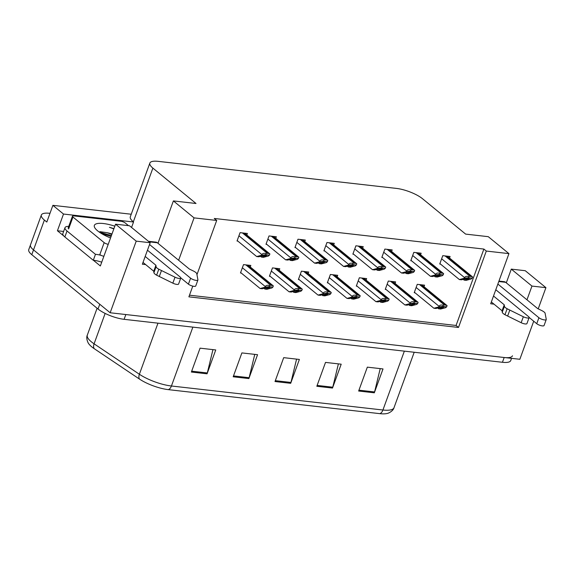<?xml version="1.0" encoding="UTF-8"?>
<svg xmlns="http://www.w3.org/2000/svg" width="575" height="575" viewBox="0 0 575 575"><rect width="100%" height="100%" fill="white"/><g stroke="black" fill="none" stroke-linecap="round" stroke-linejoin="round"><path stroke-width="0.86" d="M63.818 236.002L57.421 230.755L63.617 231.459M533.708 321.209L519.85 359.282L110.156 312.764L136.225 241.141L115.553 224.185L100.352 265.966L93.438 260.303M131.237 214.231L52.893 205.34L63.502 214.044L133.544 221.993L131.56 227.456M63.502 214.044L57.421 230.755M192.783 286.127L188.888 296.844L458.498 327.455L486.306 251.059L508.94 253.625L488.268 236.677L465.635 234.104L422.503 198.72A19.917 5.786 20 0 0 396.419 188.406L158.168 161.352A19.917 5.786 20 0 0 149.859 163.077L130.302 216.797A19.917 5.786 20 0 0 133.335 221.828L133.544 221.993M52.893 205.34L46.812 222.051L44.383 220.06A19.917 5.786 -160 0 1 41.35 215.028A19.917 5.786 -160 0 1 49.658 213.303L49.982 213.339M526.966 299.805L531.961 286.077L545.919 287.658L525.255 270.71L511.297 269.122L506.302 282.85M545.919 287.658L538.207 308.854M511.549 358.34L510.744 360.554A19.917 5.786 -160 0 1 502.435 362.279L124.099 319.319A19.917 5.786 -160 0 1 98.016 309.005L99.755 304.232L33.523 249.902A19.917 5.786 -160 0 1 30.489 244.871A19.917 5.786 -160 0 0 33.523 249.902L110.156 312.764M136.225 241.141L150.183 242.729L142.356 264.213L145.647 264.586M508.94 253.625L490.691 303.765L493.982 304.139M178.638 260.252L194.062 217.875L216.696 220.448L196.981 274.598M149.859 163.077A19.917 5.786 20 0 0 152.885 168.108L196.025 203.493L173.391 200.919L157.967 243.297M150.183 242.729L129.512 225.774L115.553 224.185M194.062 217.875L173.391 200.919M189.484 295.198L456.068 325.464L483.877 249.068L214.267 218.457L216.696 220.448M483.877 249.068L486.306 251.059M456.068 325.464L458.498 327.455M449.535 258.038L450.096 256.493L442.779 255.667L439.738 264.018L440.543 264.112M420.577 254.747L421.137 253.208L413.82 252.375L410.78 260.734L411.585 260.827M362.66 248.17L363.22 246.632L355.903 245.798L352.863 254.157L353.668 254.251M333.701 244.885L334.262 243.34L326.945 242.513L323.905 250.865L324.71 250.959M304.743 241.593L305.303 240.055L297.987 239.222L294.946 247.581L295.758 247.674M275.784 238.309L276.345 236.771L269.028 235.937L265.988 244.296L266.8 244.382M391.618 251.462L392.179 249.917L384.862 249.09L381.822 257.442L382.627 257.535M246.826 235.024L247.387 233.479L240.07 232.652L237.029 241.004L237.842 241.097M424.019 286.709L424.58 285.171L417.263 284.338L414.223 292.697L415.028 292.79M395.061 283.425L395.622 281.887L388.305 281.053L385.264 289.405L386.069 289.498M337.144 276.848L337.705 275.31L330.388 274.476L327.348 282.835L328.16 282.922M308.186 273.563L308.746 272.018L301.429 271.192L298.389 279.543L299.201 279.637M279.227 270.272L279.788 268.733L272.471 267.9L269.431 276.259L270.243 276.345M366.103 280.14L366.663 278.595L359.346 277.761L356.306 286.12L357.111 286.213M250.269 266.987L250.829 265.442L243.513 264.615L240.472 272.967L241.284 273.06M531.961 286.077L511.297 269.122M512.483 355.781A19.917 5.786 -160 0 1 504.174 357.499L125.839 314.547L124.099 319.319M379.802 413.648L168.31 389.634A23.898 6.95 -160 0 1 139.466 379.069L94.163 348.63A23.898 6.95 -160 0 1 89.039 344.13C88.255 343.57 85.682 338.366 87.314 335.103A26.551 7.719 20 0 0 94.084 343.821L139.38 374.253A26.551 7.719 20 0 0 171.436 385.997L382.928 410.011A6.641 4.047 96.5 0 1 379.802 413.648A23.898 6.95 -160 0 0 386.889 413.526C387.845 413.598 393.156 411.262 394.004 407.711L414.194 352.259M98.016 309.005L31.783 254.675A19.917 5.786 -160 0 1 28.75 249.643L41.35 215.028M191.374 372.039L200.064 348.162L215.747 349.945L207.057 373.815L191.374 372.039M316.825 386.278L325.515 362.408L341.198 364.191L332.508 388.06L316.825 386.278M358.642 391.029L367.332 367.152L383.015 368.934L374.325 392.811L358.642 391.029M233.191 376.783L241.881 352.913L257.564 354.689L248.874 378.566L233.191 376.783M275.008 381.534L283.698 357.657L299.381 359.44L290.691 383.317L275.008 381.534M296.578 359.123L290.95 382.447A5.312 3.242 96.5 0 1 290.691 383.317M254.761 354.373L249.133 377.703A5.312 3.242 96.5 0 1 248.874 378.566M380.212 368.618L374.584 391.949A5.312 3.242 96.5 0 1 374.325 392.811M338.395 363.867L332.767 387.198A5.312 3.242 96.5 0 1 332.508 388.06M212.944 349.629L207.316 372.952A5.312 3.242 96.5 0 1 207.057 373.815M240.63 272.528L260.123 288.513L262.214 288.751L266.843 287.514L270.322 287.292M263.911 288.298L264.823 289.045L266.915 289.29L271.903 287.953L272.895 287.112L269.114 286.681L265.111 287.177L265.327 286.587C265.88 285.401 267.289 285.035 269.553 285.473A3.321 2.444 129.4 0 1 270.76 285.322L272.327 285.495A3.321 2.444 129.4 0 1 273.333 285.904L273.312 285.883M265.111 287.177L260.123 288.513M269.934 287.184L269.459 287.809L264.823 289.045M269.114 286.681L269.553 285.473M272.895 287.112L273.333 285.904M237.188 240.566L256.68 256.551L258.772 256.788L263.4 255.552L266.879 255.329M260.468 256.335L261.381 257.082L263.472 257.32L268.46 255.99L269.445 255.149L265.672 254.718L261.668 255.214L261.884 254.617C262.437 253.438 263.846 253.072 266.11 253.51A3.321 2.444 129.4 0 1 267.317 253.352L268.884 253.532A3.321 2.444 129.4 0 1 269.891 253.942L269.862 253.92M261.668 255.214L256.68 256.551M266.491 255.221L266.017 255.846L261.381 257.082M265.672 254.718L266.11 253.51M269.445 255.149L269.891 253.942L244.555 233.155M269.589 275.813L289.081 291.805L291.173 292.043L295.802 290.799L299.28 290.583M292.869 291.582L293.782 292.337L295.873 292.574L300.862 291.238L301.853 290.404L298.073 289.973L294.069 290.468L294.285 289.872C294.838 288.693 296.247 288.319 298.511 288.758A3.321 2.444 129.4 0 1 299.719 288.607L301.286 288.787A3.321 2.444 129.4 0 1 302.292 289.189L302.263 289.168M294.069 290.468L289.081 291.805M298.892 290.476L298.418 291.101L293.782 292.337M298.073 289.973L298.511 288.758M301.853 290.404L302.292 289.189M298.547 279.105L318.04 295.09L320.131 295.327L324.76 294.091L328.239 293.868M321.827 294.874L322.74 295.622L324.832 295.859L329.82 294.529L330.805 293.688L327.031 293.257L323.028 293.753L323.243 293.157C323.797 291.978 325.206 291.611 327.47 292.05A3.321 2.444 129.4 0 1 328.677 291.892L330.244 292.071A3.321 2.444 129.4 0 1 331.25 292.481L305.914 271.695M323.028 293.753L318.04 295.09M327.851 293.76L327.376 294.386L322.74 295.622M327.031 293.257L327.47 292.05M330.805 293.688L331.25 292.481M327.506 282.39L346.998 298.382L349.09 298.619L353.718 297.376L357.197 297.16M350.786 298.159L351.699 298.914L353.79 299.151L358.778 297.814L359.763 296.973L355.99 296.549L351.986 297.045L352.202 296.448C352.755 295.27 354.164 294.896 356.428 295.334A3.321 2.444 129.4 0 1 357.636 295.183L359.202 295.363A3.321 2.444 129.4 0 1 360.209 295.766L360.18 295.744M351.986 297.045L346.998 298.382M356.809 297.052L356.335 297.67L351.699 298.914M355.99 296.549L356.428 295.334M359.763 296.973L360.209 295.766L334.873 274.987M266.146 243.85L285.638 259.835L287.73 260.072L292.359 258.836L295.838 258.621M289.426 259.62L290.339 260.374L292.431 260.612L297.419 259.275L298.403 258.434L294.63 258.01L290.627 258.506L290.842 257.909C291.396 256.73 292.804 256.357 295.068 256.795A3.321 2.444 129.4 0 1 296.276 256.644L297.843 256.824A3.321 2.444 129.4 0 1 298.849 257.226L298.82 257.205M290.627 258.506L285.638 259.835M295.449 258.506L294.975 259.131L290.339 260.374M294.63 258.01L295.068 256.795M298.403 258.434L298.849 257.226M295.104 247.142L314.597 263.127L316.688 263.364L321.317 262.128L324.796 261.905M318.385 262.912L319.298 263.659L321.389 263.896L326.377 262.567L327.362 261.726L323.588 261.294L319.585 261.79L319.801 261.194C320.354 260.015 321.763 259.641 324.027 260.087A3.321 2.444 129.4 0 1 325.234 259.929L326.801 260.108A3.321 2.444 129.4 0 1 327.808 260.511L302.472 239.732M319.585 261.79L314.597 263.127M324.408 261.798L323.933 262.423L319.298 263.659M323.588 261.294L324.027 260.087M327.362 261.726L327.808 260.511M324.063 250.427L343.555 266.412L345.647 266.649L350.276 265.413L353.754 265.197M347.343 266.196L348.256 266.951L350.348 267.188L355.336 265.851L356.32 265.01L352.547 264.586L348.543 265.082L348.759 264.486C349.312 263.3 350.721 262.933 352.985 263.372A3.321 2.444 129.4 0 1 354.193 263.221L355.76 263.4A3.321 2.444 129.4 0 1 356.766 263.803L331.43 243.024M348.543 265.082L343.555 266.412M353.366 265.082L352.892 265.707L348.256 266.951M352.547 264.586L352.985 263.372M356.32 265.01L356.766 263.803M353.021 253.719L372.514 269.704L374.605 269.941L379.234 268.697L382.713 268.482M376.302 269.488L377.214 270.236L379.306 270.473L384.294 269.136L385.279 268.302L381.505 267.871L377.502 268.367L377.717 267.77C378.271 266.592 379.68 266.218 381.944 266.663A3.321 2.444 129.4 0 1 383.151 266.505L384.718 266.685A3.321 2.444 129.4 0 1 385.724 267.088L385.696 267.073M377.502 268.367L372.514 269.704M382.317 268.374L381.843 268.999L377.214 270.236M381.505 267.871L381.944 266.663M385.279 268.302L385.724 267.088L360.388 246.308M497.864 284.057L538.912 317.731L536.741 323.696L529.129 317.45M493.515 296.003L504.246 304.808L502.076 310.773L491.345 301.976M495.794 289.743L528.461 316.545A4.241 1.229 -160 0 1 529.108 317.616L526.937 323.581A4.241 1.229 20 0 1 521.166 322.712L504.965 314.726A6.641 1.926 -160 0 1 502.255 312.232L502.076 310.773M504.246 304.808L504.426 306.267L502.255 312.232M504.965 314.726L507.136 308.761L523.336 316.746A4.241 1.229 -160 0 0 529.108 317.616M507.136 308.761A6.641 1.926 -160 0 1 504.426 306.267M507.632 316.063L509.802 310.09M536.741 323.696A4.241 1.229 20 0 0 541.032 325.658A4.241 1.229 20 0 0 544.065 325.529L546.236 319.556A4.241 1.229 -160 0 0 546.25 319.348L545.064 313.066A6.641 1.926 -160 0 0 541.592 310.486L537.704 308.61L505.641 282.311A6.641 4.047 -83.5 0 0 504.217 281.678L498.949 281.082M546.236 319.556A4.241 1.229 -160 0 1 543.202 319.686A4.241 1.229 -160 0 1 538.912 317.731M149.529 244.504L190.584 278.178L188.413 284.151L180.794 277.897M64.86 236.965L67.031 230.999A13.275 3.86 -160 0 1 65.011 227.643L62.833 233.608A13.275 3.86 20 0 0 64.86 236.965L93.294 260.288A13.275 3.86 -160 0 1 101.725 262.193M93.294 260.288L95.464 254.322A13.275 3.86 -160 0 1 101.135 255.365M67.031 230.999L95.464 254.322M65.011 227.643A13.275 3.86 -160 0 1 68.748 226.37M145.18 256.45L155.918 265.255L153.741 271.228L143.01 262.423M147.459 250.197L180.126 276.992A4.241 1.229 -160 0 1 180.773 278.063L178.602 284.028A4.241 1.229 20 0 1 172.838 283.159L156.63 275.173A6.641 1.926 -160 0 1 153.92 272.687L153.741 271.228M155.918 265.255L156.091 266.714L153.92 272.687M156.63 275.173L158.801 269.208L175.008 277.193A4.241 1.229 -160 0 0 180.773 278.063M158.801 269.208A6.641 1.926 -160 0 1 156.091 266.714M159.304 276.51L161.474 270.545M188.413 284.151A4.241 1.229 20 0 0 192.704 286.106A4.241 1.229 20 0 0 195.73 285.976L197.901 280.011A4.241 1.229 -160 0 0 197.915 279.795L196.729 273.513A6.641 1.926 -160 0 0 193.257 270.933L189.369 269.057L157.313 242.758A6.641 4.047 -83.5 0 0 155.89 242.132L148.422 241.284M197.901 280.011A4.241 1.229 -160 0 1 194.875 280.14A4.241 1.229 -160 0 1 190.584 278.178M110.544 237.957A21.642 6.289 -160 0 1 97.657 230.87A21.642 6.289 -160 0 1 94.667 227.542A21.642 6.289 -160 0 1 114.827 226.183M113.943 228.62L109.423 227.319L113.843 228.9M111.988 233.982A15.007 4.363 20 0 0 107.216 232.738L99.899 231.66M111.845 234.384L107.216 232.738M108.229 244.318A3.321 0.963 -160 0 1 104.168 242.636L72.96 217.034A3.321 0.963 -160 0 1 72.45 216.193A3.321 0.963 -160 0 1 73.837 215.905L120.879 221.253A3.321 0.963 -160 0 1 125.228 222.971L128.505 225.659M103.888 256.249A3.321 0.963 -160 0 1 99.82 254.574L104.168 242.636M111.428 235.534L99.331 232.135M111.083 236.483L101.43 233.493M356.464 285.682L375.957 301.667L378.048 301.904L382.677 300.668L386.156 300.445M379.744 301.451L380.657 302.198L382.749 302.436L387.737 301.106L388.722 300.265L384.948 299.834L380.945 300.33L381.16 299.733C381.714 298.554 383.122 298.181 385.387 298.626A3.321 2.444 129.4 0 1 386.594 298.468L388.161 298.648A3.321 2.444 129.4 0 1 389.167 299.05L389.138 299.036M380.945 300.33L375.957 301.667M385.768 300.337L385.293 300.962L380.657 302.198M384.948 299.834L385.387 298.626M388.722 300.265L389.167 299.05L363.831 278.271M385.423 288.966L404.915 304.951L407.007 305.188L411.635 303.952L415.114 303.737M408.703 304.736L409.616 305.49L411.707 305.728L416.695 304.391L417.68 303.55L413.907 303.126L409.903 303.622L410.119 303.025C410.672 301.839 412.081 301.473 414.345 301.911A3.321 2.444 129.4 0 1 415.552 301.76L417.119 301.94A3.321 2.444 129.4 0 1 418.126 302.342L418.097 302.321M409.903 303.622L404.915 304.951M414.719 303.622L414.244 304.247L409.616 305.49M413.907 303.126L414.345 301.911M417.68 303.55L418.126 302.342L392.79 281.563M414.381 292.258L433.873 308.243L435.958 308.48L440.594 307.244L444.073 307.021M437.661 308.027L438.574 308.775L440.666 309.012L445.654 307.683L446.638 306.842L442.865 306.41L438.862 306.906L439.077 306.31C439.631 305.131 441.039 304.757 443.303 305.203A3.321 2.444 129.4 0 1 444.511 305.045L446.078 305.224A3.321 2.444 129.4 0 1 447.084 305.627L421.748 284.848M438.862 306.906L433.873 308.243M443.677 306.913L443.203 307.539L438.574 308.775M442.865 306.41L443.303 305.203M446.638 306.842L447.084 305.627M381.98 257.003L401.472 272.988L403.557 273.226L408.192 271.989L411.671 271.774M405.26 272.773L406.173 273.527L408.264 273.765L413.253 272.428L414.237 271.587L410.464 271.163L406.46 271.659L406.676 271.062C407.229 269.876 408.638 269.51 410.902 269.948A3.321 2.444 129.4 0 1 412.11 269.797L413.677 269.97A3.321 2.444 129.4 0 1 414.676 270.379L414.654 270.358M406.46 271.659L401.472 272.988M411.276 271.659L410.802 272.284L406.173 273.527M410.464 271.163L410.902 269.948M414.237 271.587L414.676 270.379M410.938 260.288L430.431 276.28L432.515 276.518L437.151 275.274L440.622 275.058M434.218 276.065L435.131 276.812L437.223 277.049L442.211 275.713L443.196 274.879L439.422 274.447L435.419 274.943L435.634 274.347C436.188 273.168 437.597 272.794 439.861 273.24A3.321 2.444 129.4 0 1 441.068 273.082L442.635 273.262A3.321 2.444 129.4 0 1 443.634 273.664L418.305 252.885M435.419 274.943L430.431 276.28M440.234 274.951L439.76 275.576L435.131 276.812M439.422 274.447L439.861 273.24M443.196 274.879L443.634 273.664M439.897 263.58L459.382 279.565L461.473 279.802L466.109 278.566L469.581 278.35M463.177 279.349L464.09 280.104L466.181 280.341L471.169 279.004L472.154 278.163L468.381 277.732L464.377 278.228L464.593 277.639C465.139 276.453 466.555 276.086 468.819 276.525A3.321 2.444 129.4 0 1 470.027 276.374L471.593 276.546A3.321 2.444 129.4 0 1 472.592 276.956L447.264 256.177M464.377 278.228L459.382 279.565M469.193 278.235L468.718 278.861L464.09 280.104M468.381 277.732L468.819 276.525M472.154 278.163L472.592 276.956M44.383 220.06L31.783 254.675M152.885 168.108L133.335 221.828M168.31 389.634A6.641 4.047 -83.5 0 0 171.436 385.997L192.862 327.125M139.466 379.069A6.641 4.118 -56.1 0 1 139.38 374.253L157.974 323.164M404.354 351.138L382.928 410.011A26.551 7.719 20 0 0 394.004 407.711M94.163 348.63A6.641 4.118 -56.1 0 1 94.084 343.821L105.146 313.425M502.435 362.279L504.174 357.499M275.324 380.672L290.95 382.447M317.141 385.423L332.767 387.198M358.958 390.173L374.584 391.949M233.507 375.928L249.133 377.703M191.691 371.177L207.316 372.952M242.37 267.756L265.327 286.587M245.841 264.874L270.76 285.322M247.408 265.053L272.327 285.495M268.712 287.198L269.459 287.809M238.927 235.786L261.884 254.617M242.398 232.911L267.317 253.352M243.965 233.091L268.884 253.532M265.269 255.235L266.017 255.846M271.328 271.041L294.285 289.872M274.8 268.166L299.719 288.607M276.367 268.345L301.286 288.787M297.67 290.483L298.418 291.101M300.287 274.325L323.243 293.157M303.758 271.45L328.677 291.892M305.325 271.63L330.244 292.071M326.629 293.775L327.376 294.386M329.245 277.617L352.202 296.448M332.717 274.742L357.636 295.183M334.283 274.922L359.202 295.363M355.587 297.059L356.335 297.67M267.885 239.078L290.842 257.909M271.357 236.203L296.276 256.644M272.924 236.375L297.843 256.824M294.228 258.52L294.975 259.131M296.844 242.362L319.801 261.194M300.315 239.487L325.234 259.929M301.882 239.667L326.801 260.108M323.186 261.812L323.933 262.423M325.802 245.654L348.759 264.486M329.274 242.779L354.193 263.221M330.841 242.952L355.76 263.4M352.144 265.097L352.892 265.707M354.761 248.939L377.717 267.77M358.232 246.064L383.151 266.505M359.799 246.244L384.718 266.685M381.103 268.388L381.843 268.999M498.784 281.527L505.641 282.311M521.166 322.712L523.336 316.746M149.083 241.823L157.313 242.758M172.838 283.159L175.008 277.193M72.96 217.034L68.612 228.972M358.203 280.902L381.16 299.733M361.675 278.027L386.594 298.468M363.242 278.207L388.161 298.648M384.546 300.351L385.293 300.962M387.162 284.194L410.119 303.025M390.633 281.319L415.552 301.76M392.2 281.491L417.119 301.94M413.504 303.636L414.244 304.247M416.12 287.478L439.077 306.31M419.592 284.603L444.511 305.045M421.159 284.783L446.078 305.224M442.463 306.928L443.203 307.539M383.719 252.231L406.676 271.062M387.183 249.356L412.11 269.797M388.757 249.528L413.677 269.97M410.061 271.673L410.802 272.284M412.677 255.516L435.634 274.347M416.142 252.641L441.068 273.082M417.716 252.82L442.635 273.262M439.02 274.965L439.76 275.576M441.636 258.808L464.593 277.639M445.1 255.925L470.027 276.374M446.674 256.105L471.593 276.546M467.971 278.25L468.718 278.861M87.314 335.103L97.089 308.243M247.998 265.125L273.326 285.897M276.956 268.41L302.285 289.182M273.513 236.447L298.842 257.219M72.45 216.193L68.109 228.131M389.347 249.6L414.676 270.372"/></g></svg>
